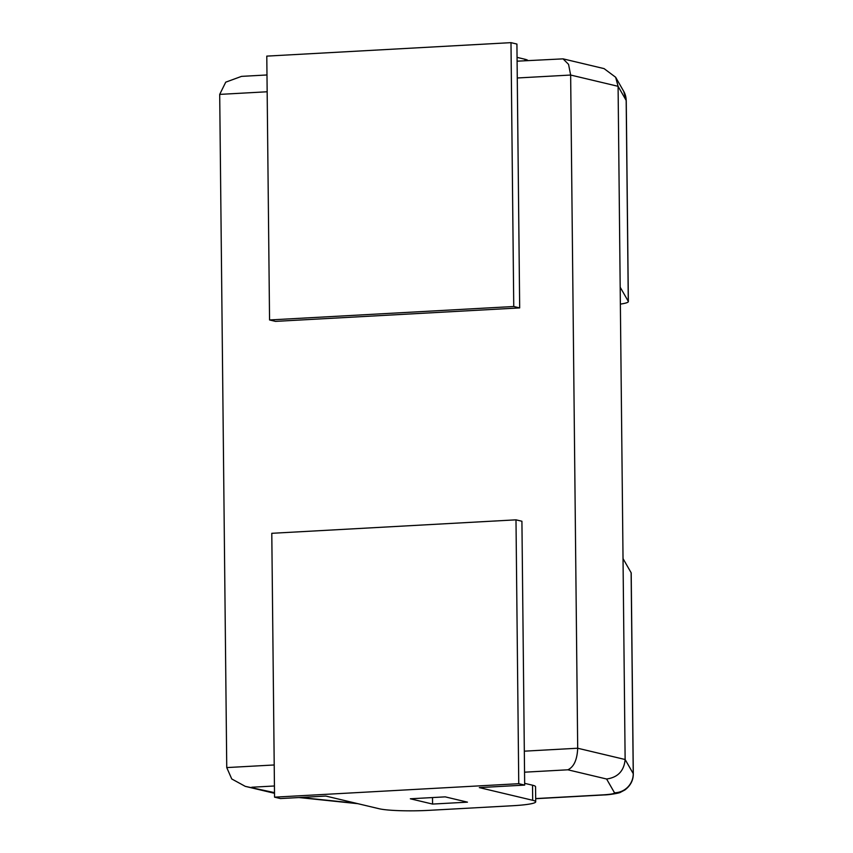 <?xml version="1.0" encoding="UTF-8"?>
<svg xmlns="http://www.w3.org/2000/svg" width="853" height="853" viewBox="0 0 853 853"><rect width="100%" height="100%" fill="white"/><g stroke="black" fill="none" stroke-linecap="round" stroke-linejoin="round"><path stroke-width="1.28" d="M513.751 306.504L510.99 42.65L516.918 44.057L519.68 307.912L513.751 306.504L269.559 319.96L266.786 56.117L510.99 42.65M515.99 519.84L518.752 783.694L524.68 785.101L521.919 521.247L515.99 519.84L271.787 533.306L274.549 797.16L280.477 798.568L325.835 796.062L379.19 808.751A37.905 3.998 -0.6 0 0 428.899 810.35L512.632 805.733A37.905 3.998 -0.6 0 0 535.705 801.809L535.556 786.733A37.905 3.998 -0.6 0 0 532.528 785.208L524.659 783.342M517.099 61.181L563.055 58.857L568.556 64.359L570.646 75.043L577.694 748.23C577.182 759.778 573.898 766.964 567.863 769.801L606.611 779.013C617.881 777.414 624.055 770.92 625.132 759.511L577.694 748.23L524.318 751.173M269.559 319.96L275.487 321.378L519.68 307.912M274.506 792.629L245.28 786.359L231.749 778.96L226.749 767.583L219.701 94.395L225.736 82.165L241.516 76.375L266.989 74.968M527.911 60.584A37.905 3.998 179.4 0 0 524.926 59.241L517.057 57.375M563.055 58.857L604.073 68.613L615.631 77.239L618.084 86.313L625.132 759.511L633.235 773.628A18.958 18.819 150.2 0 1 614.512 792.789L606.611 779.013M518.752 783.694L274.549 797.16M623.031 558.608L631.124 572.726A37.905 3.998 -0.6 0 1 631.199 572.96L633.299 773.863A37.905 3.998 179.4 0 0 633.235 773.628L631.124 572.726M620.366 304.105A37.905 3.998 179.4 0 0 628.352 301.567A37.905 3.998 179.4 0 0 628.288 301.333L620.184 287.216M432.567 804.07L467.455 802.151L445.223 796.862L410.336 798.781L432.567 804.07L432.503 797.566M524.68 785.101L479.322 787.607L532.688 800.285A37.905 3.998 -0.6 0 1 535.705 801.809M615.631 77.239L623.703 91.314A18.958 18.819 150.2 0 1 626.177 100.43L618.084 86.313L570.646 75.043L517.27 77.986M267.16 91.772L219.701 94.395M226.749 767.583L274.218 764.97M524.926 59.241L524.947 60.744M628.352 301.567L626.251 100.665A37.905 3.998 -0.6 0 0 626.177 100.43L628.288 301.333M300.395 797.47L356.213 803.291M532.688 800.285L532.528 785.208M251.806 787.234L274.431 785.986M614.512 792.789C614.555 793.695 610.716 794.388 603.007 794.868L535.673 798.579M524.542 772.189L567.863 769.801M633.299 773.863C633.321 780.292 630.527 785.645 624.929 789.942L620.43 792.309C620.206 792.927 609.639 794.911 603.849 794.943A18.958 7.346 -93.2 0 1 603.007 794.868M245.28 786.359L274.506 793.311M298.955 797.544L357.94 803.697M623.703 91.314L626.251 100.665M603.849 794.943L535.673 798.707"/></g></svg>
